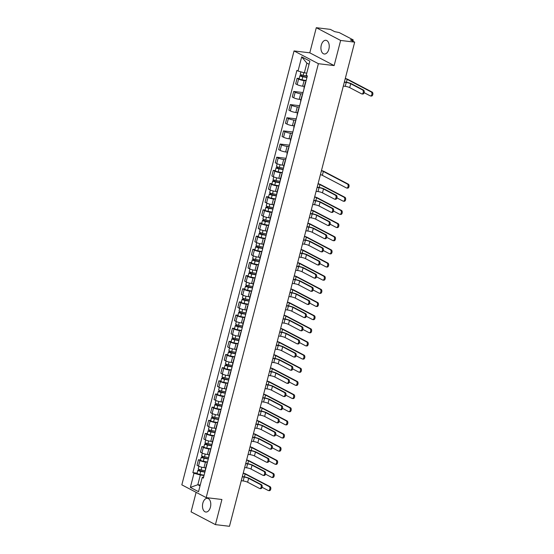 <?xml version="1.0" encoding="UTF-8"?>
<svg xmlns="http://www.w3.org/2000/svg" width="554" height="554" viewBox="0 0 554 554"><rect width="100%" height="100%" fill="white"/><g stroke="black" fill="none" stroke-linecap="round" stroke-linejoin="round"><path stroke-width="0.83" d="M210.43 507.159A6.904 4.107 -83.2 0 0 207.452 498.316A6.904 4.107 -83.2 0 0 202.833 503.184A6.904 4.107 -83.2 0 0 205.811 512.028A6.904 4.107 -83.2 0 0 210.43 507.159M328.882 49.14A6.904 4.107 -83.2 0 0 325.904 40.297A6.904 4.107 -83.2 0 0 321.285 45.158A6.904 4.107 -83.2 0 0 324.263 54.001A6.904 4.107 -83.2 0 0 328.882 49.14M196.123 492.34L191.075 511.861L215.423 524.617L229.474 526.3L354.685 42.139L340.634 40.456L316.292 27.7L309.79 52.824L294.049 50.94L181.83 484.854L206.178 497.61L318.391 63.696L334.138 65.58L340.634 40.456M316.292 27.7L330.343 29.383L334.651 31.64L339.228 32.582L353.009 39.798L353.002 41.252M215.423 524.617L221.919 499.493L206.178 497.61M352.365 40.92L352.566 40.137L350.377 39.881L354.685 42.139M352.566 40.137L353.307 40.075M306.078 80.856L304.084 80.621A4.072 0.72 -165.5 0 1 298.599 79.056L297.11 78.28L295.67 83.848L297.159 84.624A4.072 0.72 14.5 0 0 302.643 86.189L304.361 86.389M305.607 82.678A4.072 0.72 -165.5 0 1 305.399 82.359A4.072 0.72 -165.5 0 1 305.739 82.172M299.188 78.529L297.11 78.28M305.399 82.359L303.966 87.92A4.072 0.72 14.5 0 0 304.167 88.245M302.671 94.014L300.683 93.778A4.072 0.72 -165.5 0 1 295.192 92.213L293.71 91.438L292.27 96.998L293.758 97.781A4.072 0.72 14.5 0 0 299.243 99.339L300.954 99.547M302.2 95.835A4.072 0.72 -165.5 0 1 301.999 95.51A4.072 0.72 -165.5 0 1 302.332 95.33M303.052 92.553L293.71 91.438M301.999 95.51L300.559 101.077A4.072 0.72 14.5 0 0 300.767 101.396M299.271 107.164L297.283 106.929A4.072 0.72 -165.5 0 1 291.792 105.364L290.31 104.588L288.869 110.156L290.351 110.932A4.072 0.72 14.5 0 0 295.843 112.497L297.553 112.697M298.8 108.986A4.072 0.72 -165.5 0 1 298.599 108.667A4.072 0.72 -165.5 0 1 298.931 108.48M299.652 105.71L290.31 104.588M298.599 108.667L297.159 114.228A4.072 0.72 14.5 0 0 297.359 114.553M295.871 120.322L293.876 120.08A4.072 0.72 -165.5 0 1 288.392 118.521L286.903 117.746L285.469 123.307L286.951 124.089A4.072 0.72 14.5 0 0 292.443 125.647L294.153 125.855M295.4 122.143A4.072 0.72 -165.5 0 1 295.199 121.818A4.072 0.72 -165.5 0 1 295.531 121.638M296.245 118.861L286.903 117.746M295.199 121.818L293.758 127.385A4.072 0.72 14.5 0 0 293.959 127.704M292.47 133.472L290.476 133.237A4.072 0.72 -165.5 0 1 284.991 131.672L283.503 130.896L282.062 136.464L283.551 137.24A4.072 0.72 14.5 0 0 289.036 138.805L290.753 139.006M292 135.294A4.072 0.72 -165.5 0 1 291.792 134.975A4.072 0.72 -165.5 0 1 292.131 134.788M292.844 132.011L283.503 130.896M291.792 134.975L290.358 140.536A4.072 0.72 14.5 0 0 290.559 140.861M289.063 146.63L287.076 146.388A4.072 0.72 -165.5 0 1 281.584 144.829L280.102 144.054L278.662 149.615L280.151 150.39A4.072 0.72 14.5 0 0 285.635 151.955L287.353 152.163M288.592 148.451A4.072 0.72 -165.5 0 1 288.392 148.126A4.072 0.72 -165.5 0 1 288.724 147.946M289.444 145.169L280.102 144.054M288.392 148.126L286.951 153.693A4.072 0.72 14.5 0 0 287.159 154.012M285.663 159.781L283.676 159.545A4.072 0.72 -165.5 0 1 278.184 157.98L276.702 157.204L275.262 162.772L276.744 163.548A4.072 0.72 14.5 0 0 282.235 165.113L283.946 165.314M285.192 161.602A4.072 0.72 -165.5 0 1 284.991 161.283A4.072 0.72 -165.5 0 1 285.324 161.096M286.044 158.319L276.702 157.204M284.991 161.283L283.551 166.844A4.072 0.72 14.5 0 0 283.752 167.169M282.263 172.938L280.269 172.696A4.072 0.72 -165.5 0 1 274.784 171.138L273.302 170.355L271.862 175.923L273.344 176.698A4.072 0.72 14.5 0 0 278.835 178.263L280.546 178.471M281.792 174.759A4.072 0.72 -165.5 0 1 281.591 174.434A4.072 0.72 -165.5 0 1 281.924 174.247M275.373 170.604L273.302 170.355M281.591 174.434L280.151 180.002A4.072 0.72 14.5 0 0 280.352 180.32M278.863 186.089L276.868 185.853A4.072 0.72 -165.5 0 1 271.384 184.288L269.895 183.512L268.455 189.08L269.943 189.856A4.072 0.72 14.5 0 0 275.428 191.414L277.145 191.622M278.392 187.91A4.072 0.72 -165.5 0 1 278.184 187.591A4.072 0.72 -165.5 0 1 278.524 187.404M271.972 183.762L269.895 183.512M278.184 187.591L276.751 193.152A4.072 0.72 14.5 0 0 276.952 193.478M275.463 199.246L273.468 199.004A4.072 0.72 -165.5 0 1 267.984 197.446L266.495 196.663L265.054 202.231L266.543 203.006A4.072 0.72 14.5 0 0 272.028 204.571L273.745 204.779M274.992 201.067A4.072 0.72 -165.5 0 1 274.784 200.742A4.072 0.72 -165.5 0 1 275.116 200.555M268.565 196.912L266.495 196.663M274.784 200.742L273.344 206.31A4.072 0.72 14.5 0 0 273.551 206.628M272.056 212.397L270.068 212.161A4.072 0.72 -165.5 0 1 264.577 210.596L263.095 209.821L261.654 215.388L263.136 216.164A4.072 0.72 14.5 0 0 268.628 217.722L270.338 217.93M271.585 214.218A4.072 0.72 -165.5 0 1 271.384 213.892A4.072 0.72 -165.5 0 1 271.716 213.712M265.165 210.07L263.095 209.821M271.384 213.892L269.943 219.46A4.072 0.72 14.5 0 0 270.144 219.786M268.655 225.554L266.668 225.312A4.072 0.72 -165.5 0 1 261.176 223.754L259.694 222.971L258.254 228.539L259.736 229.314A4.072 0.72 14.5 0 0 265.228 230.879L266.938 231.087M268.184 227.375A4.072 0.72 -165.5 0 1 267.984 227.05A4.072 0.72 -165.5 0 1 268.316 226.863M261.765 223.22L259.694 222.971M267.984 227.05L266.543 232.618A4.072 0.72 14.5 0 0 266.744 232.936M265.255 238.705L263.261 238.469A4.072 0.72 -165.5 0 1 257.776 236.904L256.287 236.129L254.854 241.689L256.336 242.472A4.072 0.72 14.5 0 0 261.82 244.03L263.538 244.238M264.784 240.526A4.072 0.72 -165.5 0 1 264.583 240.201A4.072 0.72 -165.5 0 1 264.916 240.021M258.365 236.378L256.287 236.129M264.583 240.201L263.143 245.768A4.072 0.72 14.5 0 0 263.344 246.094M261.855 251.862L259.861 251.62A4.072 0.72 -165.5 0 1 254.376 250.062L252.887 249.279L251.447 254.847L252.936 255.623A4.072 0.72 14.5 0 0 258.42 257.188L260.138 257.388M261.384 253.684A4.072 0.72 -165.5 0 1 261.176 253.358A4.072 0.72 -165.5 0 1 261.516 253.171M254.958 249.529L252.887 249.279M261.176 253.358L259.736 258.926A4.072 0.72 14.5 0 0 259.944 259.244M258.448 265.013L256.46 264.777A4.072 0.72 -165.5 0 1 250.969 263.212L249.487 262.437L248.047 267.998L249.535 268.78A4.072 0.72 14.5 0 0 255.02 270.338L256.731 270.546M257.977 266.834A4.072 0.72 -165.5 0 1 257.776 266.509A4.072 0.72 -165.5 0 1 258.109 266.329M251.558 262.686L249.487 262.437M257.776 266.509L256.336 272.076A4.072 0.72 14.5 0 0 256.537 272.402M255.048 278.17L253.06 277.928A4.072 0.72 -165.5 0 1 247.569 276.37L246.087 275.587L244.646 281.155L246.128 281.931A4.072 0.72 14.5 0 0 251.62 283.496L253.33 283.696M254.577 279.992A4.072 0.72 -165.5 0 1 254.376 279.666A4.072 0.72 -165.5 0 1 254.708 279.479M248.157 275.837L246.087 275.587M254.376 279.666L252.936 285.227A4.072 0.72 14.5 0 0 253.136 285.552M251.648 291.321L249.653 291.085A4.072 0.72 -165.5 0 1 244.169 289.52L242.68 288.745L241.246 294.306L242.728 295.088A4.072 0.72 14.5 0 0 248.213 296.646L249.93 296.854M251.177 293.142A4.072 0.72 -165.5 0 1 250.976 292.817A4.072 0.72 -165.5 0 1 251.308 292.637M244.757 288.994L242.68 288.745M250.976 292.817L249.535 298.384A4.072 0.72 14.5 0 0 249.736 298.71M248.247 304.478L246.253 304.236A4.072 0.72 -165.5 0 1 240.768 302.678L239.28 301.895L237.839 307.463L239.328 308.239A4.072 0.72 14.5 0 0 244.813 309.804L246.53 310.005M247.776 306.293A4.072 0.72 -165.5 0 1 247.569 305.974A4.072 0.72 -165.5 0 1 247.908 305.787M241.35 302.145L239.28 301.895M247.569 305.974L246.135 311.535A4.072 0.72 14.5 0 0 246.336 311.86M244.84 317.629L242.853 317.394A4.072 0.72 -165.5 0 1 237.361 315.828L235.879 315.053L234.439 320.614L235.928 321.396A4.072 0.72 14.5 0 0 241.412 322.954L243.123 323.162M244.369 319.45A4.072 0.72 -165.5 0 1 244.169 319.125A4.072 0.72 -165.5 0 1 244.501 318.945M237.95 315.302L235.879 315.053M244.169 319.125L242.728 324.692A4.072 0.72 14.5 0 0 242.936 325.018M241.44 330.786L239.453 330.544A4.072 0.72 -165.5 0 1 233.961 328.986L232.479 328.203L231.039 333.771L232.521 334.547A4.072 0.72 14.5 0 0 238.012 336.112L239.723 336.313M240.969 332.601A4.072 0.72 -165.5 0 1 240.768 332.282A4.072 0.72 -165.5 0 1 241.101 332.095M234.55 328.453L232.479 328.203M240.768 332.282L239.328 337.843A4.072 0.72 14.5 0 0 239.529 338.169M238.04 343.937L236.046 343.702A4.072 0.72 -165.5 0 1 230.561 342.137L229.072 341.361L227.639 346.922L229.121 347.704A4.072 0.72 14.5 0 0 234.612 349.262L236.323 349.47M237.569 345.758A4.072 0.72 -165.5 0 1 237.368 345.433A4.072 0.72 -165.5 0 1 237.701 345.253M231.15 341.603L229.072 341.361M237.368 345.433L235.928 351.001A4.072 0.72 14.5 0 0 236.129 351.326M234.64 357.088L232.645 356.852A4.072 0.72 -165.5 0 1 227.161 355.287L225.672 354.512L224.232 360.079L225.72 360.855A4.072 0.72 14.5 0 0 231.205 362.42L232.922 362.621M234.169 358.909A4.072 0.72 -165.5 0 1 233.961 358.59A4.072 0.72 -165.5 0 1 234.3 358.403M227.749 354.761L225.672 354.512M233.961 358.59L232.528 364.151A4.072 0.72 14.5 0 0 232.728 364.477M231.233 370.245L229.245 370.01A4.072 0.72 -165.5 0 1 223.754 368.445L222.272 367.669L220.831 373.23L222.32 374.012A4.072 0.72 14.5 0 0 227.805 375.57L229.522 375.778M230.762 372.066A4.072 0.72 -165.5 0 1 230.561 371.741A4.072 0.72 -165.5 0 1 230.893 371.561M224.342 367.911L222.272 367.669M230.561 371.741L229.121 377.309A4.072 0.72 14.5 0 0 229.328 377.627M227.833 383.396L225.845 383.16A4.072 0.72 -165.5 0 1 220.353 381.595L218.872 380.82L217.431 386.387L218.913 387.163A4.072 0.72 14.5 0 0 224.405 388.728L226.115 388.929M227.362 385.217A4.072 0.72 -165.5 0 1 227.161 384.898A4.072 0.72 -165.5 0 1 227.493 384.711M220.942 381.069L218.872 380.82M227.161 384.898L225.72 390.459A4.072 0.72 14.5 0 0 225.921 390.785M224.432 396.553L222.438 396.311A4.072 0.72 -165.5 0 1 216.953 394.753L215.471 393.977L214.031 399.538L215.513 400.32A4.072 0.72 14.5 0 0 221.004 401.879L222.715 402.086M223.961 398.374A4.072 0.72 -165.5 0 1 223.761 398.049A4.072 0.72 -165.5 0 1 224.093 397.869M217.542 394.219L215.471 393.977M223.761 398.049L222.32 403.617A4.072 0.72 14.5 0 0 222.521 403.935M221.032 409.704L219.038 409.468A4.072 0.72 -165.5 0 1 213.553 407.903L212.064 407.128L210.624 412.695L212.113 413.471A4.072 0.72 14.5 0 0 217.597 415.036L219.315 415.237M220.561 411.525A4.072 0.72 -165.5 0 1 220.353 411.206A4.072 0.72 -165.5 0 1 220.693 411.02M214.142 407.377L212.064 407.128M220.353 411.206L218.92 416.767A4.072 0.72 14.5 0 0 219.121 417.093M217.625 422.861L215.638 422.619A4.072 0.72 -165.5 0 1 210.146 421.061L208.664 420.285L207.224 425.846L208.713 426.622A4.072 0.72 14.5 0 0 214.197 428.187L215.915 428.394M217.154 424.683A4.072 0.72 -165.5 0 1 216.953 424.357A4.072 0.72 -165.5 0 1 217.286 424.17M210.735 420.528L208.664 420.285M216.953 424.357L215.513 429.925A4.072 0.72 14.5 0 0 215.721 430.243M214.225 436.012L212.237 435.776A4.072 0.72 -165.5 0 1 206.746 434.211L205.264 433.436L203.824 439.003L205.305 439.779A4.072 0.72 14.5 0 0 210.797 441.344L212.507 441.545M213.754 437.833A4.072 0.72 -165.5 0 1 213.553 437.515A4.072 0.72 -165.5 0 1 213.886 437.328M207.334 433.685L205.264 433.436M213.553 437.515L212.113 443.075A4.072 0.72 14.5 0 0 212.314 443.401M210.825 449.169L208.83 448.927A4.072 0.72 -165.5 0 1 203.346 447.369L201.864 446.586L200.423 452.154L201.905 452.93A4.072 0.72 14.5 0 0 207.397 454.495L209.107 454.702M210.354 450.991A4.072 0.72 -165.5 0 1 210.153 450.665A4.072 0.72 -165.5 0 1 210.485 450.478M203.934 446.836L201.864 446.586M210.153 450.665L208.713 456.233A4.072 0.72 14.5 0 0 208.913 456.551M207.425 462.32L205.43 462.084A4.072 0.72 -165.5 0 1 199.946 460.519L198.457 459.744L197.016 465.312L198.505 466.087A4.072 0.72 14.5 0 0 203.99 467.645L205.707 467.853M206.954 464.141A4.072 0.72 -165.5 0 1 206.753 463.823A4.072 0.72 -165.5 0 1 207.085 463.636M200.534 459.993L198.457 459.744M206.753 463.823L205.312 469.383A4.072 0.72 14.5 0 0 205.513 469.709M309.063 64.285L306.861 63.135L304.354 72.83L306.777 73.121M304.354 72.83L298.031 71.03L301.695 56.861L309.873 61.148L306.21 75.316L307.352 75.912L203.339 478.123L202.196 477.52L198.526 491.689L190.347 487.402L194.011 473.234L200.333 475.034L197.826 484.729L200.029 485.886M298.031 71.03L296.889 70.427L192.868 472.638L194.011 473.234M294.049 50.94L318.391 63.696M309.79 52.824L334.138 65.58M200.25 485.02L197.826 484.729L190.347 487.402M204.024 475.477L200.333 475.034M202.196 477.52L203.713 476.662M197.127 473.144L192.868 472.638M301.695 56.861L306.861 63.135M344.38 81.985L345.592 82.13A4.467 0.796 -165.5 0 1 351.617 83.841L363.521 90.08A2.036 1.212 96.8 0 1 364.193 92.386A2.036 1.212 96.8 0 1 362.78 94.042L361.859 93.931A2.036 1.212 -83.2 0 0 363.272 92.276A2.036 1.212 -83.2 0 0 362.607 89.97L350.696 83.73A3.317 0.589 14.5 0 0 346.222 82.456L344.318 82.234M350.696 83.73L349.699 87.608L361.603 93.848A2.036 1.212 -83.2 0 0 361.859 93.931M349.699 87.608A3.317 0.589 14.5 0 0 345.225 86.341L343.314 86.112M345.294 78.446A4.467 0.796 -165.5 0 1 348.092 79.485L372.17 92.096A2.036 1.212 96.8 0 1 372.835 94.409A2.036 1.212 96.8 0 1 371.429 96.057L370.508 95.946A2.036 1.212 -83.2 0 0 371.921 94.298A2.036 1.212 -83.2 0 0 371.249 91.992L347.171 79.374A3.317 0.589 14.5 0 0 345.246 78.647M364.123 92.657L370.252 95.87A2.036 1.212 -83.2 0 0 370.508 95.946M307.304 76.106L303.149 75.337A2.209 0.395 -165.5 0 1 300.296 74.229L300.912 71.847M306.992 77.325L301.044 75.946L301.722 74.984M306.937 77.539L302.782 76.771A2.209 0.395 -165.5 0 1 299.929 75.663A2.209 0.395 -165.5 0 1 300.85 75.573L301.064 74.748M306.147 80.572L301.992 79.811A2.209 0.395 -165.5 0 1 299.139 78.696L299.929 75.663M301.411 76.196L300.85 75.573M317.165 187.21L318.377 187.356A4.467 0.796 -165.5 0 1 324.402 189.073L336.306 195.313A2.036 1.212 96.8 0 1 336.977 197.619A2.036 1.212 96.8 0 1 335.565 199.274L334.644 199.163A2.036 1.212 -83.2 0 0 336.056 197.508A2.036 1.212 -83.2 0 0 335.392 195.202L323.488 188.962A3.317 0.589 14.5 0 0 319.007 187.688L317.103 187.46M323.488 188.962L322.483 192.84L334.387 199.08A2.036 1.212 -83.2 0 0 334.644 199.163M322.483 192.84A3.317 0.589 14.5 0 0 318.01 191.566L316.099 191.338M313.765 200.368L314.977 200.513A4.467 0.796 -165.5 0 1 321.001 202.224L332.906 208.463A2.036 1.212 96.8 0 1 333.57 210.769A2.036 1.212 96.8 0 1 332.165 212.424L331.244 212.314A2.036 1.212 -83.2 0 0 332.656 210.659A2.036 1.212 -83.2 0 0 331.984 208.352L320.08 202.12A3.317 0.589 14.5 0 0 315.607 200.846L313.702 200.617M320.08 202.12L319.076 205.998L330.987 212.23A2.036 1.212 -83.2 0 0 331.244 212.314M319.076 205.998A3.317 0.589 14.5 0 0 314.603 204.724L312.698 204.495M310.365 213.519L311.577 213.664A4.467 0.796 -165.5 0 1 317.601 215.381L329.505 221.621A2.036 1.212 96.8 0 1 330.17 223.927A2.036 1.212 96.8 0 1 328.757 225.582L327.843 225.471A2.036 1.212 -83.2 0 0 329.256 223.816A2.036 1.212 -83.2 0 0 328.584 221.51L316.68 215.271A3.317 0.589 14.5 0 0 312.207 213.996L310.302 213.768M316.68 215.271L315.676 219.149L327.58 225.388A2.036 1.212 -83.2 0 0 327.843 225.471M315.676 219.149A3.317 0.589 14.5 0 0 311.203 217.874L309.298 217.646M306.964 226.676L308.169 226.821A4.467 0.796 -165.5 0 1 314.194 228.532L326.105 234.771A2.036 1.212 96.8 0 1 326.77 237.077A2.036 1.212 96.8 0 1 325.357 238.732L324.443 238.622A2.036 1.212 -83.2 0 0 325.849 236.967A2.036 1.212 -83.2 0 0 325.184 234.661L313.28 228.428A3.317 0.589 14.5 0 0 308.807 227.154L306.895 226.925M313.28 228.428L312.276 232.306L324.18 238.539A2.036 1.212 -83.2 0 0 324.443 238.622M312.276 232.306A3.317 0.589 14.5 0 0 307.802 231.032L305.898 230.803M303.557 239.827L304.769 239.972A4.467 0.796 -165.5 0 1 310.794 241.689L322.698 247.929A2.036 1.212 96.8 0 1 323.37 250.235A2.036 1.212 96.8 0 1 321.957 251.89L321.036 251.779A2.036 1.212 -83.2 0 0 322.449 250.124A2.036 1.212 -83.2 0 0 321.784 247.818L309.88 241.579A3.317 0.589 14.5 0 0 305.406 240.304L303.495 240.076M309.88 241.579L308.876 245.457L320.78 251.696A2.036 1.212 -83.2 0 0 321.036 251.779M308.876 245.457A3.317 0.589 14.5 0 0 304.402 244.182L302.491 243.954M321.486 170.521A4.467 0.796 -165.5 0 1 324.277 171.56L348.355 184.177A2.036 1.212 96.8 0 1 349.027 186.483A2.036 1.212 96.8 0 1 347.614 188.138L346.693 188.028A2.036 1.212 -83.2 0 0 348.106 186.373A2.036 1.212 -83.2 0 0 347.441 184.067L323.363 171.449A3.317 0.589 14.5 0 0 321.431 170.722M320.427 174.6A3.317 0.589 14.5 0 1 322.359 175.327L346.437 187.944A2.036 1.212 -83.2 0 0 346.693 188.028M283.496 168.181L279.334 167.419A2.209 0.395 -165.5 0 1 276.488 166.304L277.145 163.742M283.177 169.399L277.229 168.021L277.907 167.059M283.122 169.614L278.967 168.852A2.209 0.395 -165.5 0 1 276.114 167.737A2.209 0.395 -165.5 0 1 277.042 167.654L277.249 166.823M282.339 172.647L278.177 171.885A2.209 0.395 -165.5 0 1 275.331 170.77L276.114 167.737M277.596 168.278L277.042 167.654M318.086 183.679A4.467 0.796 -165.5 0 1 320.877 184.717L344.955 197.328A2.036 1.212 96.8 0 1 345.62 199.634A2.036 1.212 96.8 0 1 344.214 201.289L343.293 201.178A2.036 1.212 -83.2 0 0 344.706 199.53A2.036 1.212 -83.2 0 0 344.041 197.217L319.956 184.607A3.317 0.589 14.5 0 0 318.031 183.873M336.908 197.889L343.037 201.102A2.036 1.212 -83.2 0 0 343.293 201.178M280.089 181.331L275.934 180.569A2.209 0.395 -165.5 0 1 273.08 179.454L273.745 176.892M279.777 182.557L273.828 181.179L274.507 180.216M279.722 182.765L275.567 182.003A2.209 0.395 -165.5 0 1 272.713 180.888A2.209 0.395 -165.5 0 1 273.634 180.805L273.849 179.981M278.932 185.805L274.777 185.036A2.209 0.395 -165.5 0 1 271.924 183.928L272.713 180.888M274.195 181.428L273.634 180.805M314.679 196.829A4.467 0.796 -165.5 0 1 317.477 197.868L341.555 210.485A2.036 1.212 96.8 0 1 342.22 212.791A2.036 1.212 96.8 0 1 340.814 214.446L339.893 214.336A2.036 1.212 -83.2 0 0 341.306 212.681A2.036 1.212 -83.2 0 0 340.634 210.375L316.556 197.757A3.317 0.589 14.5 0 0 314.63 197.03M333.508 211.046L339.63 214.253A2.036 1.212 -83.2 0 0 339.893 214.336M276.688 194.489L272.533 193.727A2.209 0.395 -165.5 0 1 269.68 192.612L270.345 190.05M276.377 195.707L270.421 194.329L271.107 193.367M276.321 195.922L272.159 195.16A2.209 0.395 -165.5 0 1 269.313 194.045A2.209 0.395 -165.5 0 1 270.234 193.962L270.449 193.131M275.532 198.955L271.377 198.194A2.209 0.395 -165.5 0 1 268.524 197.079L269.313 194.045M270.795 194.586L270.234 193.962M311.279 209.987A4.467 0.796 -165.5 0 1 314.076 211.026L338.155 223.636A2.036 1.212 96.8 0 1 338.819 225.942A2.036 1.212 96.8 0 1 337.407 227.597L336.493 227.486A2.036 1.212 -83.2 0 0 337.898 225.831A2.036 1.212 -83.2 0 0 337.234 223.525L313.155 210.915A3.317 0.589 14.5 0 0 311.23 210.181M330.108 224.197L336.23 227.403A2.036 1.212 -83.2 0 0 336.493 227.486M273.288 207.639L269.133 206.877A2.209 0.395 -165.5 0 1 266.28 205.763L266.945 203.2M272.97 208.865L267.021 207.487L267.707 206.524M272.914 209.073L268.759 208.311A2.209 0.395 -165.5 0 1 265.906 207.196A2.209 0.395 -165.5 0 1 266.834 207.113L267.049 206.289M272.132 212.113L267.977 211.344A2.209 0.395 -165.5 0 1 265.124 210.236L265.906 207.196M267.388 207.736L266.834 207.113M307.879 223.137A4.467 0.796 -165.5 0 1 310.669 224.176L334.748 236.793A2.036 1.212 96.8 0 1 335.419 239.099A2.036 1.212 96.8 0 1 334.007 240.755L333.086 240.644A2.036 1.212 -83.2 0 0 334.498 238.989A2.036 1.212 -83.2 0 0 333.833 236.683L309.755 224.065A3.317 0.589 14.5 0 0 307.823 223.338M326.708 237.354L332.829 240.561A2.036 1.212 -83.2 0 0 333.086 240.644M269.888 220.797L265.726 220.035A2.209 0.395 -165.5 0 1 262.88 218.92L263.538 216.358M269.569 222.016L263.621 220.637L264.306 219.675M269.514 222.23L265.359 221.468A2.209 0.395 -165.5 0 1 262.506 220.353A2.209 0.395 -165.5 0 1 263.434 220.27L263.649 219.439M268.732 225.263L264.577 224.502A2.209 0.395 -165.5 0 1 261.723 223.387L262.506 220.353M263.988 220.887L263.434 220.27M304.478 236.288A4.467 0.796 -165.5 0 1 307.269 237.334L331.347 249.944A2.036 1.212 96.8 0 1 332.012 252.25A2.036 1.212 96.8 0 1 330.606 253.905L329.685 253.794A2.036 1.212 -83.2 0 0 331.098 252.139A2.036 1.212 -83.2 0 0 330.433 249.833L306.355 237.223A3.317 0.589 14.5 0 0 304.423 236.489M323.307 250.505L329.429 253.711A2.036 1.212 -83.2 0 0 329.685 253.794M266.481 233.947L262.326 233.186A2.209 0.395 -165.5 0 1 259.473 232.071L260.138 229.508M266.169 235.173L260.221 233.795L260.899 232.832M266.114 235.381L261.959 234.619A2.209 0.395 -165.5 0 1 259.106 233.504A2.209 0.395 -165.5 0 1 260.027 233.421L260.242 232.597M265.331 238.421L261.169 237.652A2.209 0.395 -165.5 0 1 258.316 236.544L259.106 233.504M260.588 234.044L260.027 233.421M300.157 252.984L301.369 253.13A4.467 0.796 -165.5 0 1 307.394 254.84L319.298 261.079A2.036 1.212 96.8 0 1 319.963 263.385A2.036 1.212 96.8 0 1 318.557 265.041L317.636 264.93A2.036 1.212 -83.2 0 0 319.049 263.275A2.036 1.212 -83.2 0 0 318.384 260.969L306.473 254.736A3.317 0.589 14.5 0 0 301.999 253.462L300.095 253.233M306.473 254.736L305.469 258.614L317.38 264.847A2.036 1.212 -83.2 0 0 317.636 264.93M305.469 258.614A3.317 0.589 14.5 0 0 300.995 257.34L299.091 257.111M301.071 249.445A4.467 0.796 -165.5 0 1 303.869 250.484L327.947 263.102A2.036 1.212 96.8 0 1 328.612 265.408A2.036 1.212 96.8 0 1 327.206 267.063L326.285 266.952A2.036 1.212 -83.2 0 0 327.698 265.297A2.036 1.212 -83.2 0 0 327.026 262.991L302.948 250.373A3.317 0.589 14.5 0 0 301.023 249.646M319.9 263.662L326.022 266.869A2.036 1.212 -83.2 0 0 326.285 266.952M263.081 247.105L258.926 246.343A2.209 0.395 -165.5 0 1 256.073 245.228L256.737 242.666M262.769 248.324L256.814 246.946L257.499 245.983M262.714 248.538L258.552 247.776A2.209 0.395 -165.5 0 1 255.706 246.662A2.209 0.395 -165.5 0 1 256.627 246.578L256.841 245.747M261.924 251.571L257.769 250.81A2.209 0.395 -165.5 0 1 254.916 249.695L255.706 246.662M257.188 247.195L256.627 246.578M296.757 266.135L297.969 266.28A4.467 0.796 -165.5 0 1 303.994 267.998L315.898 274.237A2.036 1.212 96.8 0 1 316.563 276.543A2.036 1.212 96.8 0 1 315.15 278.191L314.236 278.087A2.036 1.212 -83.2 0 0 315.648 276.432A2.036 1.212 -83.2 0 0 314.977 274.126L303.073 267.887A3.317 0.589 14.5 0 0 298.599 266.613L296.695 266.384M303.073 267.887L302.068 271.765L313.973 278.004A2.036 1.212 -83.2 0 0 314.236 278.087M302.068 271.765A3.317 0.589 14.5 0 0 297.595 270.49L295.691 270.262M297.671 262.596A4.467 0.796 -165.5 0 1 300.469 263.635L324.547 276.252A2.036 1.212 96.8 0 1 325.212 278.558A2.036 1.212 96.8 0 1 323.799 280.213L322.885 280.102A2.036 1.212 -83.2 0 0 324.291 278.447A2.036 1.212 -83.2 0 0 323.626 276.141L299.548 263.531A3.317 0.589 14.5 0 0 297.623 262.797M316.5 276.813L322.622 280.019A2.036 1.212 -83.2 0 0 322.885 280.102M259.681 260.255L255.526 259.494A2.209 0.395 -165.5 0 1 252.672 258.379L253.337 255.816M259.362 261.474L253.413 260.103L254.099 259.133M259.307 261.689L255.152 260.927A2.209 0.395 -165.5 0 1 252.299 259.812A2.209 0.395 -165.5 0 1 253.226 259.729L253.441 258.898M258.524 264.729L254.369 263.96A2.209 0.395 -165.5 0 1 251.516 262.852L252.299 259.812M253.78 260.352L253.226 259.729M293.357 279.292L294.562 279.438A4.467 0.796 -165.5 0 1 300.587 281.148L312.498 287.387A2.036 1.212 96.8 0 1 313.162 289.694A2.036 1.212 96.8 0 1 311.75 291.349L310.836 291.238A2.036 1.212 -83.2 0 0 312.241 289.583A2.036 1.212 -83.2 0 0 311.577 287.277L299.672 281.037A3.317 0.589 14.5 0 0 295.199 279.77L293.288 279.541M299.672 281.037L298.668 284.922L310.572 291.155A2.036 1.212 -83.2 0 0 310.836 291.238M298.668 284.922A3.317 0.589 14.5 0 0 294.195 283.648L292.29 283.419M289.957 292.443L291.162 292.588A4.467 0.796 -165.5 0 1 297.186 294.306L309.09 300.545A2.036 1.212 96.8 0 1 309.762 302.851A2.036 1.212 96.8 0 1 308.349 304.499L307.428 304.395A2.036 1.212 -83.2 0 0 308.841 302.74A2.036 1.212 -83.2 0 0 308.176 300.434L296.272 294.195A3.317 0.589 14.5 0 0 291.799 292.921L289.887 292.692M296.272 294.195L295.268 298.073L307.172 304.312A2.036 1.212 -83.2 0 0 307.428 304.395M295.268 298.073A3.317 0.589 14.5 0 0 290.795 296.799L288.883 296.57M286.55 305.6L287.761 305.746A4.467 0.796 -165.5 0 1 293.786 307.456L305.69 313.696A2.036 1.212 96.8 0 1 306.355 316.002A2.036 1.212 96.8 0 1 304.949 317.657L304.028 317.546A2.036 1.212 -83.2 0 0 305.441 315.891A2.036 1.212 -83.2 0 0 304.776 313.585L292.865 307.345A3.317 0.589 14.5 0 0 288.392 306.078L286.487 305.85M292.865 307.345L291.868 311.23L303.772 317.463A2.036 1.212 -83.2 0 0 304.028 317.546M291.868 311.23A3.317 0.589 14.5 0 0 287.387 309.956L285.483 309.728M283.149 318.751L284.361 318.896A4.467 0.796 -165.5 0 1 290.386 320.614L302.29 326.846A2.036 1.212 96.8 0 1 302.955 329.159A2.036 1.212 96.8 0 1 301.549 330.807L300.628 330.703A2.036 1.212 -83.2 0 0 302.041 329.048A2.036 1.212 -83.2 0 0 301.369 326.742L289.465 320.503A3.317 0.589 14.5 0 0 284.991 319.229L283.087 319M289.465 320.503L288.461 324.381L300.365 330.62A2.036 1.212 -83.2 0 0 300.628 330.703M288.461 324.381A3.317 0.589 14.5 0 0 283.987 323.107L282.083 322.878M279.749 331.908L280.954 332.054A4.467 0.796 -165.5 0 1 286.979 333.764L298.89 340.004A2.036 1.212 96.8 0 1 299.555 342.31A2.036 1.212 96.8 0 1 298.142 343.965L297.228 343.854A2.036 1.212 -83.2 0 0 298.634 342.199A2.036 1.212 -83.2 0 0 297.969 339.893L286.065 333.653A3.317 0.589 14.5 0 0 281.591 332.379L279.687 332.158M286.065 333.653L285.061 337.531L296.965 343.771A2.036 1.212 -83.2 0 0 297.228 343.854M285.061 337.531A3.317 0.589 14.5 0 0 280.587 336.264L278.683 336.036M276.349 345.059L277.554 345.204A4.467 0.796 -165.5 0 1 283.579 346.922L295.483 353.154A2.036 1.212 96.8 0 1 296.155 355.467A2.036 1.212 96.8 0 1 294.742 357.115L293.828 357.005A2.036 1.212 -83.2 0 0 295.234 355.356A2.036 1.212 -83.2 0 0 294.569 353.05L282.665 346.811A3.317 0.589 14.5 0 0 278.191 345.537L276.28 345.308M282.665 346.811L281.661 350.689L293.565 356.928A2.036 1.212 -83.2 0 0 293.828 357.005M281.661 350.689A3.317 0.589 14.5 0 0 277.187 349.415L275.276 349.186M272.942 358.216L274.154 358.362A4.467 0.796 -165.5 0 1 280.179 360.072L292.083 366.312A2.036 1.212 96.8 0 1 292.754 368.618A2.036 1.212 96.8 0 1 291.342 370.273L290.421 370.162A2.036 1.212 -83.2 0 0 291.833 368.507A2.036 1.212 -83.2 0 0 291.169 366.201L279.258 359.961A3.317 0.589 14.5 0 0 274.784 358.687L272.88 358.466M279.258 359.961L278.26 363.839L290.164 370.079A2.036 1.212 -83.2 0 0 290.421 370.162M278.26 363.839A3.317 0.589 14.5 0 0 273.787 362.572L271.876 362.344M269.542 371.367L270.754 371.512A4.467 0.796 -165.5 0 1 276.778 373.23L288.682 379.462A2.036 1.212 96.8 0 1 289.347 381.775A2.036 1.212 96.8 0 1 287.942 383.423L287.02 383.313A2.036 1.212 -83.2 0 0 288.433 381.664A2.036 1.212 -83.2 0 0 287.761 379.358L275.857 373.119A3.317 0.589 14.5 0 0 271.384 371.845L269.479 371.616M275.857 373.119L274.853 376.997L286.764 383.236A2.036 1.212 -83.2 0 0 287.02 383.313M274.853 376.997A3.317 0.589 14.5 0 0 270.38 375.723L268.475 375.494M266.142 384.524L267.353 384.67A4.467 0.796 -165.5 0 1 273.378 386.38L285.282 392.62A2.036 1.212 96.8 0 1 285.947 394.926A2.036 1.212 96.8 0 1 284.534 396.581L283.62 396.47A2.036 1.212 -83.2 0 0 285.026 394.815A2.036 1.212 -83.2 0 0 284.361 392.509L272.457 386.27A3.317 0.589 14.5 0 0 267.984 384.995L266.079 384.767M272.457 386.27L271.453 390.148L283.357 396.387A2.036 1.212 -83.2 0 0 283.62 396.47M271.453 390.148A3.317 0.589 14.5 0 0 266.98 388.88L265.075 388.652M262.741 397.675L263.946 397.82A4.467 0.796 -165.5 0 1 269.971 399.538L281.875 405.77A2.036 1.212 96.8 0 1 282.547 408.076A2.036 1.212 96.8 0 1 281.134 409.731L280.22 409.621A2.036 1.212 -83.2 0 0 281.626 407.973A2.036 1.212 -83.2 0 0 280.961 405.66L269.057 399.427A3.317 0.589 14.5 0 0 264.583 398.153L262.672 397.924M269.057 399.427L268.053 403.305L279.957 409.544A2.036 1.212 -83.2 0 0 280.22 409.621M268.053 403.305A3.317 0.589 14.5 0 0 263.579 402.031L261.675 401.802M259.334 410.833L260.546 410.971A4.467 0.796 -165.5 0 1 266.571 412.688L278.475 418.928A2.036 1.212 96.8 0 1 279.147 421.234A2.036 1.212 96.8 0 1 277.734 422.889L276.813 422.778A2.036 1.212 -83.2 0 0 278.226 421.123A2.036 1.212 -83.2 0 0 277.561 418.817L265.65 412.578A3.317 0.589 14.5 0 0 261.176 411.303L259.272 411.075M265.65 412.578L264.653 416.456L276.557 422.695A2.036 1.212 -83.2 0 0 276.813 422.778M264.653 416.456A3.317 0.589 14.5 0 0 260.179 415.181L258.268 414.96M255.934 423.983L257.146 424.129A4.467 0.796 -165.5 0 1 263.171 425.846L275.075 432.078A2.036 1.212 96.8 0 1 275.74 434.384A2.036 1.212 96.8 0 1 274.334 436.04L273.413 435.929A2.036 1.212 -83.2 0 0 274.826 434.281A2.036 1.212 -83.2 0 0 274.154 431.968L262.25 425.735A3.317 0.589 14.5 0 0 257.776 424.461L255.872 424.232M262.25 425.735L261.246 429.613L273.157 435.853A2.036 1.212 -83.2 0 0 273.413 435.929M261.246 429.613A3.317 0.589 14.5 0 0 256.772 428.339L254.868 428.11M252.534 437.141L253.746 437.279A4.467 0.796 -165.5 0 1 259.771 438.997L271.675 445.236A2.036 1.212 96.8 0 1 272.339 447.542A2.036 1.212 96.8 0 1 270.927 449.197L270.013 449.086A2.036 1.212 -83.2 0 0 271.425 447.431A2.036 1.212 -83.2 0 0 270.754 445.125L258.85 438.886A3.317 0.589 14.5 0 0 254.376 437.612L252.472 437.383M258.85 438.886L257.845 442.764L269.75 449.003A2.036 1.212 -83.2 0 0 270.013 449.086M257.845 442.764A3.317 0.589 14.5 0 0 253.372 441.49L251.468 441.261M249.134 450.291L250.339 450.437A4.467 0.796 -165.5 0 1 256.363 452.154L268.274 458.387A2.036 1.212 96.8 0 1 268.939 460.693A2.036 1.212 96.8 0 1 267.527 462.348L266.613 462.237A2.036 1.212 -83.2 0 0 268.018 460.582A2.036 1.212 -83.2 0 0 267.353 458.276L255.449 452.043A3.317 0.589 14.5 0 0 250.976 450.769L249.065 450.541M255.449 452.043L254.445 455.921L266.349 462.154A2.036 1.212 -83.2 0 0 266.613 462.237M254.445 455.921A3.317 0.589 14.5 0 0 249.972 454.647L248.067 454.419M245.727 463.442L246.939 463.587A4.467 0.796 -165.5 0 1 252.963 465.305L264.867 471.544A2.036 1.212 96.8 0 1 265.539 473.85A2.036 1.212 96.8 0 1 264.126 475.505L263.205 475.394A2.036 1.212 -83.2 0 0 264.618 473.739A2.036 1.212 -83.2 0 0 263.953 471.433L252.049 465.194A3.317 0.589 14.5 0 0 247.569 463.92L245.664 463.691M252.049 465.194L251.045 469.072L262.949 475.311A2.036 1.212 -83.2 0 0 263.205 475.394M251.045 469.072A3.317 0.589 14.5 0 0 246.572 467.798L244.66 467.569M242.327 476.599L243.538 476.745A4.467 0.796 -165.5 0 1 249.563 478.455L261.467 484.695A2.036 1.212 96.8 0 1 262.132 487.001A2.036 1.212 96.8 0 1 260.726 488.656L259.805 488.545A2.036 1.212 -83.2 0 0 261.218 486.89A2.036 1.212 -83.2 0 0 260.546 484.584L248.642 478.351A3.317 0.589 14.5 0 0 244.169 477.077L242.264 476.849M248.642 478.351L247.638 482.229L259.549 488.462A2.036 1.212 -83.2 0 0 259.805 488.545M247.638 482.229A3.317 0.589 14.5 0 0 243.164 480.955L241.26 480.727M294.271 275.753A4.467 0.796 -165.5 0 1 297.062 276.792L321.14 289.41A2.036 1.212 96.8 0 1 321.812 291.716A2.036 1.212 96.8 0 1 320.399 293.364L319.485 293.26A2.036 1.212 -83.2 0 0 320.891 291.605A2.036 1.212 -83.2 0 0 320.226 289.299L296.148 276.681A3.317 0.589 14.5 0 0 294.216 275.954M313.1 289.971L319.222 293.177A2.036 1.212 -83.2 0 0 319.485 293.26M256.28 273.413L252.118 272.644A2.209 0.395 -165.5 0 1 249.272 271.536L249.93 268.974M255.962 274.632L250.013 273.254L250.699 272.291M255.906 274.846L251.751 274.078A2.209 0.395 -165.5 0 1 248.898 272.97A2.209 0.395 -165.5 0 1 249.826 272.887L250.041 272.056M255.124 277.879L250.969 277.118A2.209 0.395 -165.5 0 1 248.116 276.003L248.898 272.97M250.38 273.503L249.826 272.887M290.871 288.904A4.467 0.796 -165.5 0 1 293.662 289.943L317.74 302.56A2.036 1.212 96.8 0 1 318.411 304.866A2.036 1.212 96.8 0 1 316.999 306.521L316.078 306.41A2.036 1.212 -83.2 0 0 317.49 304.755A2.036 1.212 -83.2 0 0 316.826 302.449L292.747 289.839A3.317 0.589 14.5 0 0 290.815 289.105M309.7 303.121L315.822 306.327A2.036 1.212 -83.2 0 0 316.078 306.41M252.873 286.563L248.718 285.802A2.209 0.395 -165.5 0 1 245.865 284.687L246.53 282.125M252.562 287.782L246.613 286.411L247.292 285.442M252.506 287.997L248.351 287.235A2.209 0.395 -165.5 0 1 245.498 286.12A2.209 0.395 -165.5 0 1 246.419 286.037L246.634 285.206M251.724 291.037L247.562 290.268A2.209 0.395 -165.5 0 1 244.716 289.153L245.498 286.12M246.98 286.66L246.419 286.037M287.464 302.062A4.467 0.796 -165.5 0 1 290.261 303.1L314.34 315.718A2.036 1.212 96.8 0 1 315.004 318.024A2.036 1.212 96.8 0 1 313.599 319.672L312.678 319.568A2.036 1.212 -83.2 0 0 314.09 317.913A2.036 1.212 -83.2 0 0 313.419 315.607L289.34 302.99A3.317 0.589 14.5 0 0 287.415 302.262M306.293 316.279L312.421 319.485A2.036 1.212 -83.2 0 0 312.678 319.568M249.473 299.721L245.318 298.952A2.209 0.395 -165.5 0 1 242.465 297.844L243.13 295.282M249.162 300.94L243.206 299.562L243.892 298.599M249.106 301.154L244.944 300.386A2.209 0.395 -165.5 0 1 242.098 299.278A2.209 0.395 -165.5 0 1 243.019 299.195L243.234 298.364M248.317 304.188L244.162 303.426A2.209 0.395 -165.5 0 1 241.309 302.311L242.098 299.278M243.58 299.811L243.019 299.195M284.063 315.212A4.467 0.796 -165.5 0 1 286.861 316.251L310.939 328.868A2.036 1.212 96.8 0 1 311.604 331.174A2.036 1.212 96.8 0 1 310.192 332.829L309.277 332.719A2.036 1.212 -83.2 0 0 310.69 331.063A2.036 1.212 -83.2 0 0 310.018 328.757L285.94 316.147A3.317 0.589 14.5 0 0 284.015 315.413M302.893 329.429L309.014 332.635A2.036 1.212 -83.2 0 0 309.277 332.719M246.073 312.872L241.918 312.11A2.209 0.395 -165.5 0 1 239.065 310.995L239.73 308.433M245.754 314.09L239.806 312.719L240.491 311.75M245.699 314.305L241.544 313.543A2.209 0.395 -165.5 0 1 238.691 312.428A2.209 0.395 -165.5 0 1 239.619 312.345L239.834 311.514M244.916 317.338L240.761 316.576A2.209 0.395 -165.5 0 1 237.908 315.461L238.691 312.428M240.173 312.968L239.619 312.345M280.663 328.37A4.467 0.796 -165.5 0 1 283.454 329.408L307.532 342.019A2.036 1.212 96.8 0 1 308.204 344.332A2.036 1.212 96.8 0 1 306.791 345.98L305.877 345.876A2.036 1.212 -83.2 0 0 307.283 344.221A2.036 1.212 -83.2 0 0 306.618 341.915L282.54 329.298A3.317 0.589 14.5 0 0 280.608 328.57M299.492 342.58L305.614 345.793A2.036 1.212 -83.2 0 0 305.877 345.876M242.673 326.029L238.518 325.26A2.209 0.395 -165.5 0 1 235.665 324.152L236.323 321.59M242.354 327.248L236.406 325.87L237.091 324.907M242.299 327.462L238.144 326.694A2.209 0.395 -165.5 0 1 235.291 325.586A2.209 0.395 -165.5 0 1 236.219 325.496L236.433 324.672M241.516 330.496L237.361 329.734A2.209 0.395 -165.5 0 1 234.508 328.619L235.291 325.586M236.773 326.119L236.219 325.496M277.263 341.52A4.467 0.796 -165.5 0 1 280.054 342.559L304.132 355.176A2.036 1.212 96.8 0 1 304.804 357.482A2.036 1.212 96.8 0 1 303.391 359.137L302.47 359.027A2.036 1.212 -83.2 0 0 303.883 357.372A2.036 1.212 -83.2 0 0 303.218 355.066L279.14 342.448A3.317 0.589 14.5 0 0 277.208 341.721M296.092 355.737L302.214 358.944A2.036 1.212 -83.2 0 0 302.47 359.027M239.273 339.18L235.111 338.418A2.209 0.395 -165.5 0 1 232.258 337.303L232.922 334.741M238.954 340.398L233.005 339.027L233.684 338.058M238.899 340.613L234.744 339.851A2.209 0.395 -165.5 0 1 231.891 338.736A2.209 0.395 -165.5 0 1 232.812 338.653L233.026 337.822M238.116 343.646L233.954 342.884A2.209 0.395 -165.5 0 1 231.108 341.77L231.891 338.736M233.373 339.277L232.812 338.653M273.856 354.678A4.467 0.796 -165.5 0 1 276.654 355.716L300.732 368.327A2.036 1.212 96.8 0 1 301.397 370.64A2.036 1.212 96.8 0 1 299.991 372.288L299.07 372.177A2.036 1.212 -83.2 0 0 300.483 370.529A2.036 1.212 -83.2 0 0 299.811 368.223L275.733 355.606A3.317 0.589 14.5 0 0 273.808 354.879M292.685 368.888L298.814 372.101A2.036 1.212 -83.2 0 0 299.07 372.177M235.866 352.337L231.711 351.568A2.209 0.395 -165.5 0 1 228.857 350.46L229.522 347.891M235.554 353.556L229.605 352.178L230.284 351.215M235.498 353.771L231.343 353.002A2.209 0.395 -165.5 0 1 228.49 351.894A2.209 0.395 -165.5 0 1 229.411 351.804L229.626 350.98M234.709 356.804L230.554 356.042A2.209 0.395 -165.5 0 1 227.701 354.927L228.49 351.894M229.972 352.427L229.411 351.804M270.456 367.828A4.467 0.796 -165.5 0 1 273.254 368.867L297.332 381.484A2.036 1.212 96.8 0 1 297.997 383.79A2.036 1.212 96.8 0 1 296.584 385.446L295.67 385.335A2.036 1.212 -83.2 0 0 297.082 383.68A2.036 1.212 -83.2 0 0 296.411 381.374L272.333 368.756A3.317 0.589 14.5 0 0 270.407 368.029M289.285 382.045L295.407 385.252A2.036 1.212 -83.2 0 0 295.67 385.335M232.465 365.488L228.31 364.726A2.209 0.395 -165.5 0 1 225.457 363.611L226.122 361.049M232.147 366.706L226.198 365.335L226.884 364.366M232.098 366.921L227.936 366.159A2.209 0.395 -165.5 0 1 225.083 365.044A2.209 0.395 -165.5 0 1 226.011 364.961L226.226 364.13M231.309 369.954L227.154 369.193A2.209 0.395 -165.5 0 1 224.301 368.078L225.083 365.044M226.572 365.585L226.011 364.961M267.056 380.986A4.467 0.796 -165.5 0 1 269.846 382.025L293.932 394.635A2.036 1.212 96.8 0 1 294.596 396.948A2.036 1.212 96.8 0 1 293.184 398.596L292.27 398.485A2.036 1.212 -83.2 0 0 293.675 396.837A2.036 1.212 -83.2 0 0 293.011 394.531L268.932 381.914A3.317 0.589 14.5 0 0 267.007 381.187M285.885 395.196L292.006 398.409A2.036 1.212 -83.2 0 0 292.27 398.485M229.065 378.645L224.91 377.876A2.209 0.395 -165.5 0 1 222.057 376.762L222.715 374.199M228.747 379.864L222.798 378.486L223.484 377.523M228.691 380.079L224.536 379.31A2.209 0.395 -165.5 0 1 221.683 378.195A2.209 0.395 -165.5 0 1 222.611 378.112L222.826 377.288M227.909 383.112L223.754 382.35A2.209 0.395 -165.5 0 1 220.901 381.235L221.683 378.195M223.165 378.735L222.611 378.112M263.656 394.136A4.467 0.796 -165.5 0 1 266.446 395.175L290.525 407.792A2.036 1.212 96.8 0 1 291.196 410.099A2.036 1.212 96.8 0 1 289.784 411.754L288.863 411.643A2.036 1.212 -83.2 0 0 290.275 409.988A2.036 1.212 -83.2 0 0 289.61 407.682L265.532 395.064A3.317 0.589 14.5 0 0 263.6 394.337M282.485 408.353L288.606 411.56A2.036 1.212 -83.2 0 0 288.863 411.643M225.665 391.796L221.503 391.034A2.209 0.395 -165.5 0 1 218.657 389.919L219.315 387.357M225.346 393.015L219.398 391.643L220.077 390.674M225.291 393.229L221.136 392.467A2.209 0.395 -165.5 0 1 218.283 391.353A2.209 0.395 -165.5 0 1 219.211 391.269L219.419 390.438M224.508 396.262L220.347 395.501A2.209 0.395 -165.5 0 1 217.5 394.386L218.283 391.353M219.765 391.893L219.211 391.269M260.255 407.294A4.467 0.796 -165.5 0 1 263.046 408.333L287.124 420.943A2.036 1.212 96.8 0 1 287.789 423.249A2.036 1.212 96.8 0 1 286.383 424.904L285.462 424.793A2.036 1.212 -83.2 0 0 286.875 423.145A2.036 1.212 -83.2 0 0 286.203 420.832L262.125 408.222A3.317 0.589 14.5 0 0 260.2 407.495M279.077 421.504L285.206 424.717A2.036 1.212 -83.2 0 0 285.462 424.793M222.258 404.946L218.103 404.185A2.209 0.395 -165.5 0 1 215.25 403.07L215.915 400.507M221.946 406.172L215.998 404.794L216.676 403.831M221.891 406.38L217.736 405.618A2.209 0.395 -165.5 0 1 214.883 404.503A2.209 0.395 -165.5 0 1 215.804 404.42L216.018 403.596M221.101 409.42L216.946 408.658A2.209 0.395 -165.5 0 1 214.093 407.543L214.883 404.503M216.365 405.043L215.804 404.42M256.848 420.444A4.467 0.796 -165.5 0 1 259.646 421.483L283.724 434.101A2.036 1.212 96.8 0 1 284.389 436.407A2.036 1.212 96.8 0 1 282.976 438.062L282.062 437.951A2.036 1.212 -83.2 0 0 283.475 436.296A2.036 1.212 -83.2 0 0 282.803 433.99L258.725 421.372A3.317 0.589 14.5 0 0 256.8 420.645M275.677 434.661L281.799 437.868A2.036 1.212 -83.2 0 0 282.062 437.951M218.858 418.104L214.703 417.342A2.209 0.395 -165.5 0 1 211.85 416.227L212.514 413.665M218.546 419.323L212.591 417.945L213.276 416.982M218.491 419.537L214.329 418.776A2.209 0.395 -165.5 0 1 211.483 417.661A2.209 0.395 -165.5 0 1 212.404 417.577L212.618 416.746M217.701 422.57L213.546 421.809A2.209 0.395 -165.5 0 1 210.693 420.694L211.483 417.661M212.965 418.201L212.404 417.577M253.448 433.602A4.467 0.796 -165.5 0 1 256.246 434.641L280.324 447.251A2.036 1.212 96.8 0 1 280.989 449.557A2.036 1.212 96.8 0 1 279.576 451.212L278.662 451.101A2.036 1.212 -83.2 0 0 280.068 449.453A2.036 1.212 -83.2 0 0 279.403 447.14L255.325 434.53A3.317 0.589 14.5 0 0 253.4 433.803M272.277 447.812L278.399 451.025A2.036 1.212 -83.2 0 0 278.662 451.101M215.458 431.254L211.303 430.493A2.209 0.395 -165.5 0 1 208.449 429.378L209.107 426.815M215.139 432.48L209.19 431.102L209.876 430.139M215.084 432.688L210.929 431.926A2.209 0.395 -165.5 0 1 208.075 430.811A2.209 0.395 -165.5 0 1 209.003 430.728L209.218 429.904M214.301 435.728L210.146 434.966A2.209 0.395 -165.5 0 1 207.293 433.851L208.075 430.811M209.557 431.351L209.003 430.728M250.048 446.753A4.467 0.796 -165.5 0 1 252.839 447.791L276.917 460.409A2.036 1.212 96.8 0 1 277.589 462.715A2.036 1.212 96.8 0 1 276.176 464.37L275.255 464.259A2.036 1.212 -83.2 0 0 276.668 462.604A2.036 1.212 -83.2 0 0 276.003 460.298L251.925 447.68A3.317 0.589 14.5 0 0 249.993 446.953M268.877 460.97L274.999 464.176A2.036 1.212 -83.2 0 0 275.255 464.259M212.057 444.412L207.895 443.65A2.209 0.395 -165.5 0 1 205.049 442.535L205.707 439.973M211.739 445.631L205.79 444.253L206.469 443.29M211.683 445.845L207.528 445.084A2.209 0.395 -165.5 0 1 204.675 443.969A2.209 0.395 -165.5 0 1 205.603 443.886L205.811 443.055M210.901 448.879L206.739 448.117A2.209 0.395 -165.5 0 1 203.893 447.002L204.675 443.969M206.157 444.509L205.603 443.886M246.648 459.91A4.467 0.796 -165.5 0 1 249.439 460.949L273.517 473.559A2.036 1.212 96.8 0 1 274.182 475.865A2.036 1.212 96.8 0 1 272.776 477.52L271.855 477.409A2.036 1.212 -83.2 0 0 273.267 475.761A2.036 1.212 -83.2 0 0 272.603 473.448L248.517 460.838A3.317 0.589 14.5 0 0 246.592 460.104M265.47 474.12L271.599 477.326A2.036 1.212 -83.2 0 0 271.855 477.409M208.65 457.562L204.495 456.801A2.209 0.395 -165.5 0 1 201.642 455.686L202.307 453.124M208.339 458.788L202.39 457.41L203.069 456.448M208.283 458.996L204.128 458.234A2.209 0.395 -165.5 0 1 201.275 457.119A2.209 0.395 -165.5 0 1 202.196 457.036L202.411 456.212M207.501 462.036L203.339 461.267A2.209 0.395 -165.5 0 1 200.486 460.159L201.275 457.119M202.757 457.659L202.196 457.036M243.241 473.061A4.467 0.796 -165.5 0 1 246.038 474.099L270.117 486.717A2.036 1.212 96.8 0 1 270.781 489.023A2.036 1.212 96.8 0 1 269.376 490.678L268.455 490.567A2.036 1.212 -83.2 0 0 269.867 488.912A2.036 1.212 -83.2 0 0 269.196 486.606L245.117 473.989A3.317 0.589 14.5 0 0 243.192 473.261M262.07 487.278L268.191 490.484A2.036 1.212 -83.2 0 0 268.455 490.567M205.25 470.72L201.095 469.958A2.209 0.395 -165.5 0 1 198.242 468.843L198.907 466.281M204.938 471.939L198.983 470.561L199.669 469.598M204.883 472.153L200.721 471.392A2.209 0.395 -165.5 0 1 197.875 470.277A2.209 0.395 -165.5 0 1 198.796 470.194L199.011 469.363M204.094 475.187L199.939 474.425A2.209 0.395 -165.5 0 1 197.086 473.31L197.875 470.277M199.357 470.817L198.796 470.194M203.99 467.645L205.43 462.084M207.397 454.495L208.83 448.927M210.797 441.344L212.237 435.776M214.197 428.187L215.638 422.619M217.597 415.036L219.038 409.468M221.004 401.879L222.438 396.311M224.405 388.728L225.845 383.16M227.805 375.57L229.245 370.01M231.205 362.42L232.645 356.852M234.612 349.262L236.046 343.702M238.012 336.112L239.453 330.544M241.412 322.954L242.853 317.394M244.813 309.804L246.253 304.236M248.213 296.646L249.653 291.085M251.62 283.496L253.06 277.928M255.02 270.338L256.46 264.777M258.42 257.188L259.861 251.62M261.82 244.03L263.261 238.469M265.228 230.879L266.668 225.312M268.628 217.722L270.068 212.161M272.028 204.571L273.468 199.004M275.428 191.414L276.868 185.853M278.835 178.263L280.269 172.696M282.235 165.113L283.676 159.545M285.635 151.955L287.076 146.388M289.036 138.805L290.476 133.237M292.443 125.647L293.876 120.08M295.843 112.497L297.283 106.929M299.243 99.339L300.683 93.778M302.643 86.189L304.084 80.621M201.905 452.93L203.346 447.369M205.305 439.779L206.746 434.211M208.713 426.622L210.146 421.061M212.113 413.471L213.553 407.903M215.513 400.32L216.953 394.753M218.913 387.163L220.353 381.595M222.32 374.012L223.754 368.445M225.72 360.855L227.161 355.287M229.121 347.704L230.561 342.137M232.521 334.547L233.961 328.986M235.928 321.396L237.361 315.828M239.328 308.239L240.768 302.678M242.728 295.088L244.169 289.52M246.128 281.931L247.569 276.37M249.535 268.78L250.969 263.212M252.936 255.623L254.376 250.062M256.336 242.472L257.776 236.904M259.736 229.314L261.176 223.754M263.136 216.164L264.577 210.596M266.543 203.006L267.984 197.446M269.943 189.856L271.384 184.288M273.344 176.698L274.784 171.138M276.744 163.548L278.184 157.98M280.151 150.39L281.584 144.829M283.551 137.24L284.991 131.672M286.951 124.089L288.392 118.521M290.351 110.932L291.792 105.364M293.758 97.781L295.192 92.213M297.159 84.624L298.599 79.056M198.505 466.087L199.946 460.519M362.607 89.97L363.521 90.08M346.222 82.456L345.225 86.341M371.249 91.992L372.17 92.096M303.149 75.337L303.834 72.685M301.992 79.811L302.782 76.771M346.43 82.255L347.171 79.374M335.392 195.202L336.306 195.313M319.007 187.688L318.01 191.566M331.984 208.352L332.906 208.463M315.607 200.846L314.603 204.724M328.584 221.51L329.505 221.621M312.207 213.996L311.203 217.874M325.184 234.661L326.105 234.771M308.807 227.154L307.802 231.032M321.784 247.818L322.698 247.929M305.406 240.304L304.402 244.182M347.441 184.067L348.355 184.177M279.334 167.419L280.04 164.69M278.177 171.885L278.967 168.852M322.359 175.327L323.363 171.449M344.041 197.217L344.955 197.328M275.934 180.569L276.64 177.848M274.777 185.036L275.567 182.003M319.215 187.481L319.956 184.607M340.634 210.375L341.555 210.485M272.533 193.727L273.24 190.998M271.377 198.194L272.159 195.16M315.815 200.638L316.556 197.757M337.234 223.525L338.155 223.636M269.133 206.877L269.833 204.156M267.977 211.344L268.759 208.311M312.414 213.789L313.155 210.915M333.833 236.683L334.748 236.793M265.726 220.035L266.432 217.306M264.577 224.502L265.359 221.468M309.007 226.946L309.755 224.065M330.433 249.833L331.347 249.944M262.326 233.186L263.032 230.464M261.169 237.652L261.959 234.619M305.607 240.097L306.355 237.223M318.384 260.969L319.298 261.079M301.999 253.462L300.995 257.34M327.026 262.991L327.947 263.102M258.926 246.343L259.632 243.615M257.769 250.81L258.552 247.776M302.207 253.254L302.948 250.373M314.977 274.126L315.898 274.237M298.599 266.613L297.595 270.49M323.626 276.141L324.547 276.252M255.526 259.494L256.225 256.772M254.369 263.96L255.152 260.927M298.807 266.405L299.548 263.531M311.577 287.277L312.498 287.387M295.199 279.77L294.195 283.648M308.176 300.434L309.09 300.545M291.799 292.921L290.795 296.799M304.776 313.585L305.69 313.696M288.392 306.078L287.387 309.956M301.369 326.742L302.29 326.846M284.991 319.229L283.987 323.107M297.969 339.893L298.89 340.004M281.591 332.379L280.587 336.264M294.569 353.05L295.483 353.154M278.191 345.537L277.187 349.415M291.169 366.201L292.083 366.312M274.784 358.687L273.787 362.572M287.761 379.358L288.682 379.462M271.384 371.845L270.38 375.723M284.361 392.509L285.282 392.62M267.984 384.995L266.98 388.88M280.961 405.66L281.875 405.77M264.583 398.153L263.579 402.031M277.561 418.817L278.475 418.928M261.176 411.303L260.179 415.181M274.154 431.968L275.075 432.078M257.776 424.461L256.772 428.339M270.754 445.125L271.675 445.236M254.376 437.612L253.372 441.49M267.353 458.276L268.274 458.387M250.976 450.769L249.972 454.647M263.953 471.433L264.867 471.544M247.569 463.92L246.572 467.798M260.546 484.584L261.467 484.695M244.169 477.077L243.164 480.955M320.226 289.299L321.14 289.41M252.118 272.644L252.825 269.923M250.969 277.118L251.751 274.078M295.4 279.562L296.148 276.681M316.826 302.449L317.74 302.56M248.718 285.802L249.425 283.08M247.562 290.268L248.351 287.235M292 292.713L292.747 289.839M313.419 315.607L314.34 315.718M245.318 298.952L246.024 296.231M244.162 303.426L244.944 300.386M288.599 305.87L289.34 302.99M310.018 328.757L310.939 328.868M241.918 312.11L242.617 309.388M240.761 316.576L241.544 313.543M285.199 319.021L285.94 316.147M306.618 341.915L307.532 342.019M238.518 325.26L239.217 322.539M237.361 329.734L238.144 326.694M281.792 332.178L282.54 329.298M303.218 355.066L304.132 355.176M235.111 338.418L235.817 335.696M233.954 342.884L234.744 339.851M278.392 345.329L279.14 342.448M299.811 368.223L300.732 368.327M231.711 351.568L232.417 348.847M230.554 356.042L231.343 353.002M274.992 358.48L275.733 355.606M296.411 381.374L297.332 381.484M228.31 364.726L229.017 362.004M227.154 369.193L227.936 366.159M271.592 371.637L272.333 368.756M293.011 394.531L293.932 394.635M224.91 377.876L225.61 375.155M223.754 382.35L224.536 379.31M268.184 384.788L268.932 381.914M289.61 407.682L290.525 407.792M221.503 391.034L222.209 388.306M220.347 395.501L221.136 392.467M264.784 397.945L265.532 395.064M286.203 420.832L287.124 420.943M218.103 404.185L218.809 401.463M216.946 408.658L217.736 405.618M261.384 411.096L262.125 408.222M282.803 433.99L283.724 434.101M214.703 417.342L215.409 414.614M213.546 421.809L214.329 418.776M257.984 424.253L258.725 421.372M279.403 447.14L280.324 447.251M211.303 430.493L212.002 427.771M210.146 434.966L210.929 431.926M254.577 437.404L255.325 434.53M276.003 460.298L276.917 460.409M207.895 443.65L208.602 440.922M206.739 448.117L207.528 445.084M251.177 450.561L251.925 447.68M272.603 473.448L273.517 473.559M204.495 456.801L205.202 454.079M203.339 461.267L204.128 458.234M247.776 463.712L248.517 460.838M269.196 486.606L270.117 486.717M201.095 469.958L201.801 467.23M199.939 474.425L200.721 471.392M244.376 476.869L245.117 473.989"/></g></svg>
